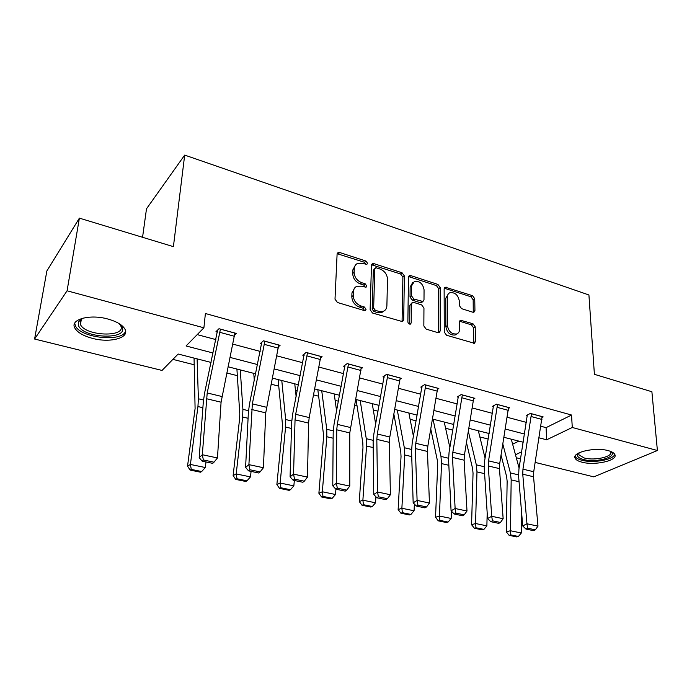 <?xml version="1.0" encoding="UTF-8"?>
<svg xmlns="http://www.w3.org/2000/svg" width="692" height="692" viewBox="0 0 692 692"><rect width="100%" height="100%" fill="white"/><g stroke="black" fill="none" stroke-linecap="round" stroke-linejoin="round"><path stroke-width="1.04" d="M367.556 263.28L365.904 261.031L339.711 252.519L338.146 252.545L337.099 254.154L335.006 299.16L337.445 302.49L364.26 310.544L365.255 310.526L366.068 309.298L364.381 307.006L360.956 305.968C356.12 304.004 353.551 300.51 353.249 295.467L353.396 291.695C353.569 289.022 354.754 287.197 356.951 286.237L361.639 286.185L366.051 287.232L366.812 286.047L365.151 283.772L361.76 282.708C356.977 280.727 354.434 277.258 354.14 272.319L354.278 268.626C354.442 266.074 355.567 264.327 357.652 263.384L362.435 263.341L366.821 264.413L367.556 263.28M366.12 264.5L364.476 262.277L337.168 253.704M364.597 310.613L362.928 308.174L359.503 307.144L360.956 305.968M365.376 287.249L363.707 284.983L360.324 283.928L361.76 282.708M581.92 462.169C578.296 461.227 576.055 459.964 575.173 458.355C571.151 452.507 595.034 446.79 608.285 450.656C611.78 451.599 613.942 452.853 614.773 454.402C618.553 460.422 594.895 465.846 581.92 462.169M92.538 338.388C83.386 335.931 77.495 332.506 74.857 328.094C69.589 319.548 89.51 313.831 107.779 318.995C116.766 321.52 122.493 324.903 124.941 329.15C130.001 337.852 110.391 343.232 92.538 338.388M472.783 312.213L473.933 312.222L474.937 310.544L474.738 298.702L472.515 295.657L445.129 287.163L444.134 288.798L444.264 332.108L446.574 335.257L474.392 343.284L475.465 341.519L475.214 326.823L472.965 323.744L460.552 320.249L459.505 321.97L459.574 329.271C459.531 331.65 458.571 333.215 456.703 333.959C451.651 334.34 448.572 331.546 447.447 325.569L447.317 297.084C447.369 294.87 448.26 293.399 449.99 292.673C455.016 292.232 458.113 294.982 459.298 300.916L459.341 305.596L461.599 308.675L472.783 312.213M211.06 362.435L178.155 354.027L162.032 370.436L34.6 339.028L46.866 270.961L79.381 218.136L173.407 246.646L184.686 155.095L588.918 294.974L594.402 374.311L651.89 391.741L657.4 450.509L593.814 476.866L535.193 462.42M79.381 218.136L67.081 290.796L203.898 327.809L186.061 345.974L213.049 352.998M540.867 426.246L546.083 427.639L571.549 415.027L205.394 313.511L203.898 327.809M571.549 415.027L572.275 427.474L657.4 450.509M404.37 275.926L402.061 272.778L373.965 263.652L372.504 263.661L371.474 265.278L370.116 309.757L372.512 313.018L402.571 321.65L403.704 319.877L404.37 275.926L402.891 277.12L400.582 273.971L371.543 264.776M410.823 275.624L437.915 284.421L440.181 287.517L440.242 330.897L439.135 332.662L437.932 332.662L426.168 329.132L423.841 325.949L423.954 308.044L421.636 304.887L413.807 302.447L412.501 302.447L411.429 304.16L411.204 322.887L410.417 324.124C409.007 324.254 408.159 323.51 407.873 321.884L408.462 277.25L409.482 275.624L410.823 275.624L409.335 276.809L436.392 285.58L437.915 284.421M184.686 155.095L146.496 208.802L142.561 237.295M197.22 334.617L215.869 339.59M232.763 344.088L260.183 351.406M276.739 355.818L302.741 362.746M318.969 367.08L343.639 373.654M359.546 377.901L382.979 384.147M398.583 388.307L420.84 394.241M436.15 398.324L457.308 403.964M472.342 407.977L492.462 413.34M507.219 417.276L526.361 422.38M234.623 335.023L236.309 333.423L218.992 328.717L215.947 331.719L217.392 332.117M278.53 346.666L280.087 345.334L263.462 340.81L260.227 343.69L261.619 344.062M320.681 357.902L322.135 356.769L306.158 352.427L302.759 355.186L304.091 355.541M361.189 368.741L362.547 367.763L347.194 363.585L343.63 366.232L344.91 366.578M400.14 379.19L401.421 378.334L386.646 374.32L382.935 376.855L384.172 377.183M437.629 389.259L438.84 388.515L424.611 384.648L420.779 387.079L421.964 387.399M473.735 398.981L474.885 398.315L461.175 394.587L457.23 396.931L458.372 397.243M508.542 408.358L509.632 407.77L496.415 404.171L492.358 406.429L493.465 406.723M542.104 417.414L543.151 416.887L530.401 413.418L526.249 415.581L527.313 415.875M172.896 359.382L194.253 364.779M226.76 372.988L237.33 375.661M271.056 384.181L278.764 386.127M295.467 390.349L297.24 390.798M313.58 394.924L318.64 396.205M335.118 400.365L338.423 401.196M354.442 405.244L357.046 405.901M373.308 410.01L378.031 411.204M410.105 419.309L416.143 420.831M445.605 428.279L452.845 430.104M479.85 436.929L488.223 439.039M512.634 444.195L518.853 441.115M34.6 339.028L67.081 290.796M520.566 458.813L516.293 457.758M523.204 442.231L503.966 437.318M489.132 433.521L468.917 428.357M453.805 424.49L432.543 419.058M417.155 415.122L394.777 409.404M379.095 405.391L355.541 399.37M339.547 395.279L314.739 388.939M298.425 384.769L272.276 378.083M255.625 373.827L228.049 366.777M515.488 454.765L521.682 451.789M539.051 437.811L546.645 439.792L572.275 427.474M230.003 357.401L257.51 364.563M274.118 368.888L300.207 375.67M316.486 379.908L341.234 386.344M357.193 390.496L380.695 396.611M396.352 400.685L418.677 406.498M434.031 410.494L455.249 416.013M470.326 419.932L490.507 425.182M505.316 429.04L524.51 434.031M546.083 427.639L546.645 439.792M355.532 264.984L352.859 269.871L354.278 268.626M360.324 283.928C355.55 281.947 353.015 278.487 352.721 273.556L352.859 269.871M354.788 287.811L351.96 292.906L353.396 291.695M359.503 307.144C354.676 305.189 352.116 301.703 351.813 296.669L351.96 292.906M402.061 321.754L402.891 277.12M376.526 267.89L375.514 267.899L374.779 269.041L373.654 308.026L375.332 310.31L378.887 311.383L383.273 311.348C385.548 310.388 386.75 308.528 386.889 305.76L387.503 279.231C387.148 274.387 384.657 270.987 380.012 269.024L376.526 267.89M374.978 268.358L373.343 270.269L374.779 269.041M383.887 311.071L381.794 312.499L377.417 312.542L373.862 311.469L372.192 309.194L373.343 270.269M438.546 332.757L438.659 288.668L436.392 285.58M411.783 302.992L409.915 305.302L409.681 324.003L411.204 322.887M424.058 289.766C422.881 283.659 419.655 280.865 414.378 281.393L411.645 285.796L411.524 295.873L413.842 299.039L422.95 301.496L423.997 299.8L424.058 289.766M412.657 282.665L410.148 286.964L411.645 285.796M422.12 302.119L420.148 302.638L412.337 300.19L410.019 297.032L410.148 286.964M409.335 276.809L408.54 276.696M448.355 293.84L445.778 298.217L447.317 297.084M456.781 333.925L455.12 335.023C450.077 335.404 446.997 332.618 445.882 326.65L445.778 298.217M473.735 343.362L473.622 327.887L471.382 324.816L459.609 321.244M473.267 312.308L473.172 299.809L470.949 296.773L444.212 288.201M194.054 358.093L195.092 408.583L187.541 466.166L190.404 464.444L197.938 406.55L198.388 398.782L197.108 358.871M191.269 469.401L190.118 470.076L200.524 472.203L201.692 471.537L191.269 469.401L190.404 464.444L205.29 467.524L205.991 461.945M205.29 467.524L201.692 471.537M190.118 470.076L187.541 466.166M234.882 333.034L221.077 402.199L217.461 457.948L202.315 454.731L203.379 459.972L202.125 461.132L212.721 463.355L213.992 462.204L203.379 459.972M217.591 330.093L204.555 393.29L203.318 401.844L199.192 457.646L202.315 454.731L207.202 392.961L220.445 329.107M199.192 457.646L202.125 461.132M213.992 462.204L217.461 457.948M119.102 323.588L122.06 327.134C128.669 339.85 84.502 338.717 78.672 326.027L78.594 321.529L83.213 318.069M82.668 318.294L80.454 320.474L80.506 324.643C85.86 336.424 126.818 337.48 120.659 325.673L119.543 323.96M74.701 323.225L75.454 325.941C81.025 338.267 123.133 342.393 125.563 330.966M610.751 451.452C618.587 456.737 596.227 463.19 583.529 459.531C578.832 458.251 576.886 456.495 577.682 454.263L578.59 453.052M579.022 452.836L578.901 454.938L584.282 458C594.688 460.984 613.631 456.582 610.586 451.738L610.292 451.279M575.087 456.227L575.19 456.461C576.064 458.052 578.296 459.324 581.885 460.258C593.182 463.424 613.847 459.748 614.704 454.272M236.915 369.044L239.769 413.859L239.596 418.945L233.126 475.56L236.206 473.933L242.65 417.017L242.901 409.361L240.28 369.9M254.301 380.375L253.756 373.351M236.984 478.769L235.747 479.409L245.729 481.459L246.983 480.819L236.984 478.769L236.206 473.933L250.478 476.892L251.075 471.399M250.478 476.892L246.983 480.819M235.747 479.409L233.126 475.56M278.132 379.579L282.397 423.885L282.345 428.902L276.869 484.573L280.139 483.033L285.588 427.068L285.649 419.525L281.782 380.513M296.133 396.447L294.757 383.835M280.848 487.765L279.533 488.37L289.118 490.334L290.45 489.728L280.848 487.765L280.139 483.033L293.849 485.871L294.351 480.473M293.849 485.871L290.45 489.728M279.533 488.37L276.869 484.573M278.712 344.962L265.728 412.856L263.427 467.731L248.904 464.635L249.907 469.764L248.575 470.871L258.73 473.008L260.08 471.901L249.907 469.764M261.758 342.332L249.475 404.102L248.376 412.518L245.591 467.437L248.904 464.635L252.346 403.851L264.863 341.191M245.591 467.437L248.575 470.871M260.08 471.901L263.427 467.731M320.811 356.406L309.194 417.57L308.589 423.08L307.49 477.099L293.564 474.141L294.515 479.149L293.114 480.213L302.854 482.263L304.272 481.199L294.515 479.149M304.177 354.027L292.595 414.491L291.635 422.76L290.078 476.831L293.564 474.141L295.043 419.854L295.674 414.309L307.499 352.79M290.078 476.831L293.114 480.213M304.272 481.199L307.49 477.099M317.818 389.726L323.38 433.529L323.441 438.477L318.882 493.24L322.334 491.77L326.849 436.73L326.745 429.291L321.728 390.729M336.589 410.901L334.219 393.921M322.974 496.398L321.59 496.977L330.793 498.863L332.195 498.292L322.974 496.398L322.334 491.77L335.508 494.503L335.914 489.192M335.508 494.503L332.195 498.292M321.59 496.977L318.882 493.24M356.051 399.5L362.807 442.802L362.971 447.681L359.278 501.562L362.885 500.178L366.535 446.02L366.267 438.685L360.203 400.564M375.67 424.084L372.235 403.635M363.456 504.702L362.011 505.247L370.86 507.054L372.322 506.518L363.456 504.702L362.885 500.178L375.548 502.799L375.929 496.787M375.548 502.799L372.322 506.518M362.011 505.247L359.278 501.562M393.895 414.309L400.772 451.738L401.031 456.547L398.134 509.572L401.879 508.257L404.725 454.964L404.327 447.733L397.277 410.036M413.418 436.245L408.877 413.003M402.398 512.686L400.884 513.196L409.413 514.943L410.927 514.433L402.398 512.686L401.879 508.257L414.067 510.774L414.396 504.079M414.067 510.774L410.927 514.433M400.884 513.196L398.134 509.572M361.276 367.417L349.763 432.907L349.78 486.095L336.416 483.25L337.307 488.154L335.845 489.183L345.196 491.138L346.675 490.126L337.307 488.154M344.962 365.238L334.02 424.473L333.189 432.604L332.765 485.845L336.416 483.25L336.745 429.801L337.298 424.352L348.483 363.931M332.765 485.845L335.845 489.183M346.675 490.126L349.78 486.095M400.192 378.005L389.804 437.015L389.354 442.352L390.4 494.737L377.555 492.003L378.403 496.795L376.872 497.79L385.859 499.676L387.399 498.69L378.403 496.795M384.198 375.99L373.844 434.066L373.135 442.067L373.758 494.495L377.555 492.003L376.829 439.368L377.304 434.005L387.883 374.657M373.758 494.495L376.872 497.79M387.399 498.69L390.4 494.737M437.664 388.195L427.82 446.193L427.448 451.443L429.438 503.041L417.094 500.411L417.89 505.108L416.316 506.06L424.949 507.876L426.54 506.925L417.89 505.108M421.973 386.318L412.173 443.295L411.576 451.167L413.167 502.816L417.094 500.411L415.39 448.563L415.788 443.287L425.805 384.968M413.167 502.816L416.316 506.06M426.54 506.925L429.438 503.041M473.752 398.012L464.427 455.025L464.124 460.189L466.996 511.025L455.12 508.499L455.872 513.101L454.246 514.018L462.559 515.765L464.194 514.848L455.872 513.101M458.363 396.257L449.082 452.179L448.58 459.929L451.072 510.817L455.12 508.499L452.516 457.421L452.845 452.231L462.325 394.898M451.072 510.817L454.246 514.018M464.194 514.848L466.996 511.025M508.542 407.476L499.711 463.536L499.46 468.622L503.153 518.715L491.709 516.284L492.427 520.791L490.758 521.682L498.759 523.36L500.437 522.477L492.427 520.791M493.448 405.823L484.642 460.751L484.244 468.38L487.557 518.516L491.709 516.284L488.275 465.958L488.543 460.846L497.522 404.474M487.557 518.516L490.758 521.682M500.437 522.477L503.153 518.715M542.096 416.601L533.722 471.745L533.541 476.753L537.978 526.128L526.958 523.783L527.633 528.204L525.929 529.051L533.636 530.678L535.348 529.83L527.633 528.204M527.287 415.044L518.939 469.012L518.619 476.52L522.711 525.937L526.958 523.783L522.754 474.184L522.953 469.15L531.473 413.712M522.711 525.937L525.929 529.051M535.348 529.83L537.978 526.128M430.787 429.127L437.344 460.344L437.69 465.085L435.536 517.279L439.42 516.033L441.522 463.579L440.977 456.443L433.028 419.179M449.869 447.551L444.221 422.042M439.87 520.367L438.313 520.86L446.522 522.538L448.087 522.053L439.87 520.367L439.42 516.033L451.158 518.464L451.418 511.163M451.158 518.464L448.087 522.053M438.313 520.86L435.536 517.279M466.503 442.672L472.61 468.64L473.043 473.311L471.572 524.709L475.577 523.524L476.978 471.883L476.321 464.842L468.38 431.548M485.075 458.139L478.336 430.761M475.975 527.771L474.366 528.238L482.281 529.856L483.898 529.389L475.975 527.771L475.577 523.524L486.883 525.859L487.185 512.85M486.883 525.859L483.898 529.389M474.366 528.238L471.572 524.709M501.069 455.163L506.631 476.641L507.141 481.26L506.31 531.871L510.419 530.738L511.18 479.885L510.402 472.947L502.85 444.178M519.087 468.103L511.276 439.186M510.774 534.899L509.122 535.348L516.751 536.906L518.412 536.464L510.774 534.899L510.419 530.738L521.327 532.996L521.56 512.028M521.327 532.996L518.412 536.464M509.122 535.348L506.31 531.871M364.476 262.277L365.904 261.031M362.928 308.174L364.381 307.006M363.707 284.983L365.151 283.772M352.721 273.556L354.14 272.319M351.813 296.669L353.249 295.467M338.327 253.8L339.711 252.519M402.19 321.002L403.704 319.877M372.53 264.88L373.965 263.652M400.582 273.971L402.061 272.778M372.192 309.194L373.654 308.026M373.862 311.469L375.332 310.31M377.417 312.542L378.887 311.383M438.659 288.668L440.181 287.517M438.685 331.978L440.242 330.897M409.915 305.302L411.429 304.16M410.019 297.032L411.524 295.873M412.337 300.19L413.842 299.039M420.148 302.638L421.662 301.496M445.882 326.65L447.447 325.569M460.154 321.339L461.72 320.258M471.382 324.816L472.965 323.744M473.622 327.887L475.214 326.823M473.864 342.557L475.465 341.519M444.844 288.313L446.375 287.171M470.949 296.773L472.515 295.657M473.172 299.809L474.738 298.702M473.363 311.634L474.937 310.544M197.938 406.55L202.886 407.709M198.388 398.782L203.483 399.993M234.873 333.094L220.437 329.167M221.873 396.499L207.202 392.961M221.077 402.199L206.372 398.696M234.389 336.269L219.944 332.359M242.65 417.017L248.082 418.288M242.901 409.361L248.506 410.693M285.588 427.068L291.47 428.452M285.649 419.525L291.721 420.97M278.712 345.014L264.854 341.243M266.429 407.251L252.346 403.851M265.728 412.856L251.62 409.491M278.279 348.137L264.405 344.391M320.811 356.466L307.499 352.842M309.194 417.57L295.674 414.309M308.589 423.08L295.043 419.854M320.422 359.537L307.101 355.93M326.849 436.73L333.137 438.209M326.745 429.291L333.241 430.839M366.535 446.02L373.204 447.586M366.267 438.685L373.152 440.328M404.725 454.964L411.74 456.608M404.327 447.733L411.567 449.454M361.276 367.469L348.474 363.992M350.29 427.483L337.298 424.352M349.763 432.907L336.745 429.801M360.93 370.488L348.119 367.028M400.192 378.057L387.883 374.709M389.804 437.015L377.304 434.005M389.354 442.352L376.829 439.368M399.889 381.032L387.572 377.694M437.664 388.247L425.805 385.02M427.82 446.193L415.788 443.287M427.448 451.443L415.39 448.563M437.396 391.17L425.528 387.961M473.752 398.064L462.325 394.95M464.427 455.025L452.845 452.231M464.124 460.189L452.516 457.421M473.527 400.945L462.092 397.848M508.542 407.519L497.531 404.526M499.711 463.536L488.543 460.846M499.46 468.622L488.275 465.958M508.343 410.356L497.323 407.38M542.096 416.653L531.473 413.755M533.722 471.745L522.953 469.15M533.541 476.753L522.754 474.184M541.931 419.447L531.3 416.567M441.522 463.579L448.84 465.292M440.977 456.443L448.546 458.242M476.978 471.883L484.59 473.665M476.321 464.842L484.175 466.711M511.18 479.885L519.052 481.727M510.402 472.947L518.533 474.876M337.324 253.307L338.146 252.545M371.742 264.318L372.504 263.661M381.794 312.499L383.273 311.348M421.428 302.638L422.95 301.496M408.773 276.186L409.482 275.624M455.12 335.023L456.703 333.959M459.921 320.681L460.552 320.249M444.489 287.638L445.129 287.163M81.31 319.367L80.471 324.583M80.454 320.474L78.594 321.529M578.875 453.104L577.682 454.263M578.797 453.295L578.901 454.938"/></g></svg>
